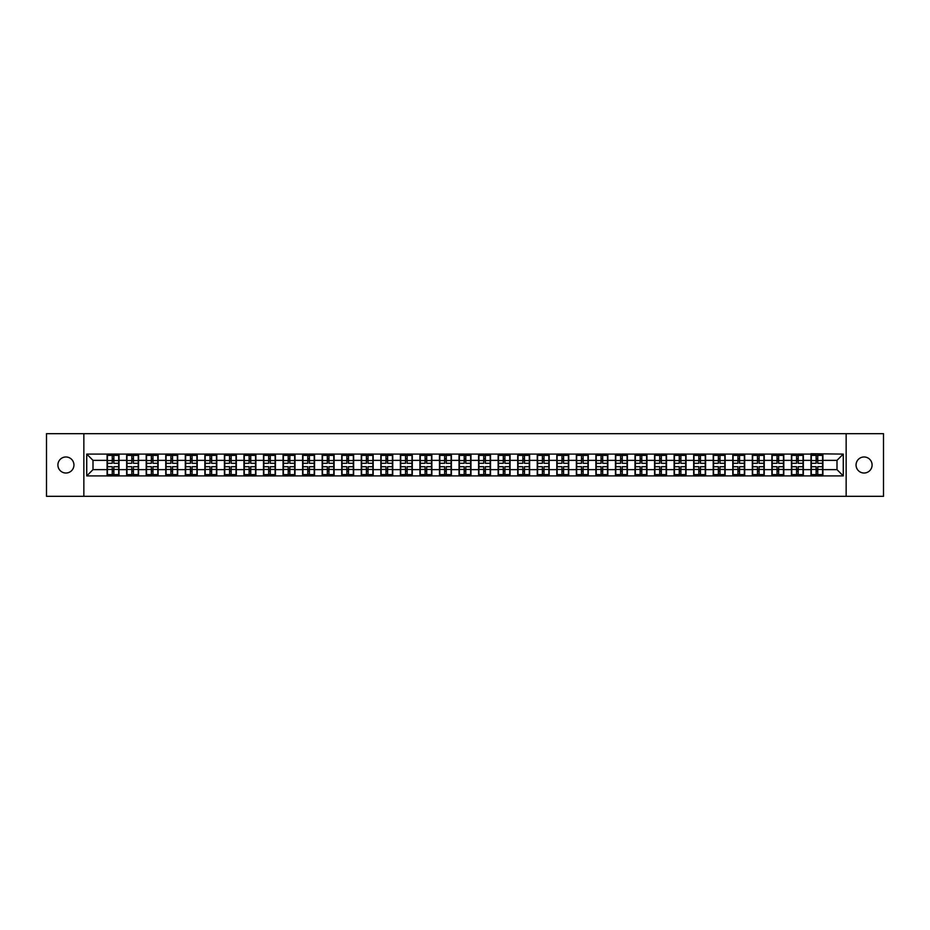 <?xml version="1.0" encoding="UTF-8"?>
<svg xmlns="http://www.w3.org/2000/svg" width="930" height="930" viewBox="0 0 930 930"><rect width="100%" height="100%" fill="white"/><g stroke="black" fill="none" stroke-linecap="round" stroke-linejoin="round"><path stroke-width="1.4" d="M864.075 473.021A8.021 8.021 0 0 1 856.053 465A8.021 8.021 0 0 1 864.075 456.979A8.021 8.021 0 0 1 872.096 465A8.021 8.021 0 0 1 864.075 473.021M65.925 473.021A8.021 8.021 0 0 1 57.904 465A8.021 8.021 0 0 1 65.925 456.979A8.021 8.021 0 0 1 73.947 465A8.021 8.021 0 0 1 65.925 473.021M846.149 496.329L883.5 496.329L883.5 433.671L846.149 433.671L846.149 496.329L83.851 496.329L83.851 433.671L46.5 433.671L46.5 496.329L83.851 496.329M846.149 433.671L83.851 433.671M837 469.638L837 460.362L822.899 460.362L822.899 469.638L837 469.638L843.266 475.904L843.266 454.096L810.995 453.724L810.995 460.362L803.346 460.362L803.346 469.638L810.995 469.638L810.995 460.362M843.266 475.904L86.734 475.904L86.734 454.096L107.101 454.096L107.101 460.362L93 460.362L93 469.638L107.101 469.638L107.101 460.362M810.995 454.096L107.101 454.096M810.995 469.638L810.995 475.904M803.346 469.638L803.346 475.904M803.346 454.096L803.346 460.362M783.792 469.638L791.442 469.638L791.442 460.362L783.792 460.362L783.792 475.904M791.442 469.638L791.442 475.904M791.442 454.096L791.442 460.362M783.792 454.096L783.792 460.362M764.239 469.638L771.888 469.638L771.888 460.362L764.239 460.362L764.239 475.904M771.888 469.638L771.888 475.904M771.888 454.096L771.888 460.362M764.239 454.096L764.239 460.362M744.686 469.638L752.335 469.638L752.335 460.362L744.686 460.362L744.686 475.904M752.335 469.638L752.335 475.904M752.335 454.096L752.335 460.362M744.686 454.096L744.686 460.362M725.133 469.638L732.782 469.638L732.782 460.362L725.133 460.362L725.133 475.904M732.782 469.638L732.782 475.904M732.782 454.096L732.782 460.362M725.133 454.096L725.133 460.362M705.579 469.638L713.229 469.638L713.229 460.362L705.579 460.362L705.579 475.904M713.229 469.638L713.229 475.904M713.229 454.096L713.229 460.362M705.579 454.096L705.579 460.362M686.026 469.638L693.675 469.638L693.675 460.362L686.026 460.362L686.026 475.904M693.675 469.638L693.675 475.904M693.675 454.096L693.675 460.362M686.026 454.096L686.026 460.362M666.485 469.638L674.122 469.638L674.122 460.362L666.485 460.362L666.485 475.904M674.122 469.638L674.122 475.904M674.122 454.096L674.122 460.362M666.485 454.096L666.485 460.362M646.931 469.638L654.569 469.638L654.569 460.362L646.931 460.362L646.931 475.904M654.569 469.638L654.569 475.904M654.569 454.096L654.569 460.362M646.931 454.096L646.931 460.362M627.378 469.638L635.016 469.638L635.016 460.362L627.378 460.362L627.378 475.904M635.016 469.638L635.016 475.904M635.016 454.096L635.016 460.362M627.378 454.096L627.378 460.362M607.825 469.638L615.462 469.638L615.462 460.362L607.825 460.362L607.825 475.904M615.462 469.638L615.462 475.904M615.462 454.096L615.462 460.362M607.825 454.096L607.825 460.362M588.272 469.638L595.909 469.638L595.909 460.362L588.272 460.362L588.272 475.904M595.909 469.638L595.909 475.904M595.909 454.096L595.909 460.362M588.272 454.096L588.272 460.362M568.718 469.638L576.368 469.638L576.368 460.362L568.718 460.362L568.718 475.904M576.368 469.638L576.368 475.904M576.368 454.096L576.368 460.362M568.718 454.096L568.718 460.362M549.165 469.638L556.814 469.638L556.814 460.362L549.165 460.362L549.165 475.904M556.814 469.638L556.814 475.904M556.814 454.096L556.814 460.362M549.165 454.096L549.165 460.362M529.612 469.638L537.261 469.638L537.261 460.362L529.612 460.362L529.612 475.904M537.261 469.638L537.261 475.904M537.261 454.096L537.261 460.362M529.612 454.096L529.612 460.362M510.059 469.638L517.708 469.638L517.708 460.362L510.059 460.362L510.059 475.904M517.708 469.638L517.708 475.904M517.708 454.096L517.708 460.362M510.059 454.096L510.059 460.362M490.505 469.638L498.155 469.638L498.155 460.362L490.505 460.362L490.505 475.904M498.155 469.638L498.155 475.904M498.155 454.096L498.155 460.362M490.505 454.096L490.505 460.362M470.952 469.638L478.601 469.638L478.601 460.362L470.952 460.362L470.952 475.904M478.601 469.638L478.601 475.904M478.601 454.096L478.601 460.362M470.952 454.096L470.952 460.362M451.399 469.638L459.048 469.638L459.048 460.362L451.399 460.362L451.399 475.904M459.048 469.638L459.048 475.904M459.048 454.096L459.048 460.362M451.399 454.096L451.399 460.362M431.846 469.638L439.495 469.638L439.495 460.362L431.846 460.362L431.846 475.904M439.495 469.638L439.495 475.904M439.495 454.096L439.495 460.362M431.846 454.096L431.846 460.362M412.292 469.638L419.942 469.638L419.942 460.362L412.292 460.362L412.292 475.904M419.942 469.638L419.942 475.904M419.942 454.096L419.942 460.362M412.292 454.096L412.292 460.362M392.739 469.638L400.388 469.638L400.388 460.362L392.739 460.362L392.739 475.904M400.388 469.638L400.388 475.904M400.388 454.096L400.388 460.362M392.739 454.096L392.739 460.362M373.186 469.638L380.835 469.638L380.835 460.362L373.186 460.362L373.186 475.904M380.835 469.638L380.835 475.904M380.835 454.096L380.835 460.362M373.186 454.096L373.186 460.362M353.632 469.638L361.282 469.638L361.282 460.362L353.632 460.362L353.632 475.904M361.282 469.638L361.282 475.904M361.282 454.096L361.282 460.362M353.632 454.096L353.632 460.362M334.091 469.638L341.728 469.638L341.728 460.362L334.091 460.362L334.091 475.904M341.728 469.638L341.728 475.904M341.728 454.096L341.728 460.362M334.091 454.096L334.091 460.362M314.538 469.638L322.175 469.638L322.175 460.362L314.538 460.362L314.538 475.904M322.175 469.638L322.175 475.904M322.175 454.096L322.175 460.362M314.538 454.096L314.538 460.362M294.984 469.638L302.622 469.638L302.622 460.362L294.984 460.362L294.984 475.904M302.622 469.638L302.622 475.904M302.622 454.096L302.622 460.362M294.984 454.096L294.984 460.362M275.431 469.638L283.069 469.638L283.069 460.362L275.431 460.362L275.431 475.904M283.069 469.638L283.069 475.904M283.069 454.096L283.069 460.362M275.431 454.096L275.431 460.362M255.878 469.638L263.516 469.638L263.516 460.362L255.878 460.362L255.878 475.904M263.516 469.638L263.516 475.904M263.516 454.096L263.516 460.362M255.878 454.096L255.878 460.362M236.325 469.638L243.974 469.638L243.974 460.362L236.325 460.362L236.325 475.904M243.974 469.638L243.974 475.904M243.974 454.096L243.974 460.362M236.325 454.096L236.325 460.362M216.771 469.638L224.421 469.638L224.421 460.362L216.771 460.362L216.771 475.904M224.421 469.638L224.421 475.904M224.421 454.096L224.421 460.362M216.771 454.096L216.771 460.362M197.218 469.638L204.867 469.638L204.867 460.362L197.218 460.362L197.218 475.904M204.867 469.638L204.867 475.904M204.867 454.096L204.867 460.362M197.218 454.096L197.218 460.362M177.665 469.638L185.314 469.638L185.314 460.362L177.665 460.362L177.665 475.904M185.314 469.638L185.314 475.904M185.314 454.096L185.314 460.362M177.665 454.096L177.665 460.362M158.112 469.638L165.761 469.638L165.761 460.362L158.112 460.362L158.112 475.904M165.761 469.638L165.761 475.904M165.761 454.096L165.761 460.362M158.112 454.096L158.112 460.362M138.558 469.638L146.208 469.638L146.208 460.362L138.558 460.362L138.558 475.904M146.208 469.638L146.208 475.904M146.208 454.096L146.208 460.362M138.558 454.096L138.558 460.362M119.005 469.638L126.654 469.638L126.654 460.362L119.005 460.362L119.005 475.904M126.654 469.638L126.654 475.904M126.654 454.096L126.654 460.362M119.005 454.096L119.005 460.362M107.101 469.638L107.101 475.904M93 469.638L86.734 475.904M86.734 454.096L93 460.362M822.899 469.638L822.899 475.904M822.899 454.096L822.899 460.362M843.266 454.096L837 460.362M107.415 460.559L112.239 460.559L112.239 454.038L107.415 454.038L107.415 466.697L112.239 466.697L112.239 469.441L113.867 469.429L113.867 466.697L118.691 466.697L118.691 454.038L113.867 454.038L113.867 455.409L118.691 455.409M112.239 458.746L113.867 458.746M113.867 455.595L112.239 455.595M107.415 463.303L112.239 463.303L112.239 460.559L113.867 460.571L113.867 463.303L118.691 463.303M107.415 455.409L112.239 455.409M112.239 474.405L113.867 474.405M112.239 471.254L113.867 471.254M107.415 475.962L112.239 475.962L112.239 474.591L107.415 474.591L107.415 475.962M107.415 466.697L107.415 469.441L112.239 469.441L112.239 474.591M107.415 469.441L107.415 474.591M118.691 466.697L118.691 475.962L113.867 475.962L113.867 474.591L118.691 474.591M118.691 469.441L113.867 469.441L113.867 474.591M118.691 460.559L113.867 460.559L113.867 455.409M126.968 460.559L131.793 460.559L131.793 454.038L126.968 454.038L126.968 466.697L131.793 466.697L131.793 469.441L133.42 469.429L133.42 466.697L138.245 466.697L138.245 454.038L133.42 454.038L133.42 455.409L138.245 455.409M131.793 458.746L133.42 458.746M133.42 455.595L131.793 455.595M126.968 463.303L131.793 463.303L131.793 460.559L133.42 460.571L133.42 463.303L138.245 463.303M126.968 455.409L131.793 455.409M131.793 474.405L133.42 474.405M131.793 471.254L133.42 471.254M126.968 475.962L131.793 475.962L131.793 474.591L126.968 474.591L126.968 475.962M126.968 466.697L126.968 469.441L131.793 469.441L131.793 474.591M126.968 469.441L126.968 474.591M138.245 466.697L138.245 475.962L133.42 475.962L133.42 474.591L138.245 474.591M138.245 469.441L133.42 469.441L133.42 474.591M138.245 460.559L133.42 460.559L133.42 455.409M146.522 460.559L151.346 460.559L151.346 454.038L146.522 454.038L146.522 466.697L151.346 466.697L151.346 469.441L152.973 469.429L152.973 466.697L157.798 466.697L157.798 454.038L152.973 454.038L152.973 455.409L157.798 455.409M151.346 458.746L152.973 458.746M152.973 455.595L151.346 455.595M146.522 463.303L151.346 463.303L151.346 460.559L152.973 460.571L152.973 463.303L157.798 463.303M146.522 455.409L151.346 455.409M151.346 474.405L152.973 474.405M151.346 471.254L152.973 471.254M146.522 475.962L151.346 475.962L151.346 474.591L146.522 474.591L146.522 475.962M146.522 466.697L146.522 469.441L151.346 469.441L151.346 474.591M146.522 469.441L146.522 474.591M157.798 466.697L157.798 475.962L152.973 475.962L152.973 474.591L157.798 474.591M157.798 469.441L152.973 469.441L152.973 474.591M157.798 460.559L152.973 460.559L152.973 455.409M166.075 460.559L170.899 460.559L170.899 454.038L166.075 454.038L166.075 466.697L170.899 466.697L170.899 469.441L172.527 469.429L172.527 466.697L177.351 466.697L177.351 454.038L172.527 454.038L172.527 455.409L177.351 455.409M170.899 458.746L172.527 458.746M172.527 455.595L170.899 455.595M166.075 463.303L170.899 463.303L170.899 460.559L172.527 460.571L172.527 463.303L177.351 463.303M166.075 455.409L170.899 455.409M170.899 474.405L172.527 474.405M170.899 471.254L172.527 471.254M166.075 475.962L170.899 475.962L170.899 474.591L166.075 474.591L166.075 475.962M166.075 466.697L166.075 469.441L170.899 469.441L170.899 474.591M166.075 469.441L166.075 474.591M177.351 466.697L177.351 475.962L172.527 475.962L172.527 474.591L177.351 474.591M177.351 469.441L172.527 469.441L172.527 474.591M177.351 460.559L172.527 460.559L172.527 455.409M185.628 460.559L190.452 460.559L190.452 454.038L185.628 454.038L185.628 466.697L190.452 466.697L190.452 469.441L192.08 469.429L192.08 466.697L196.904 466.697L196.904 454.038L192.08 454.038L192.08 455.409L196.904 455.409M190.452 458.746L192.08 458.746M192.08 455.595L190.452 455.595M185.628 463.303L190.452 463.303L190.452 460.559L192.08 460.571L192.08 463.303L196.904 463.303M185.628 455.409L190.452 455.409M190.452 474.405L192.08 474.405M190.452 471.254L192.08 471.254M185.628 475.962L190.452 475.962L190.452 474.591L185.628 474.591L185.628 475.962M185.628 466.697L185.628 469.441L190.452 469.441L190.452 474.591M185.628 469.441L185.628 474.591M196.904 466.697L196.904 475.962L192.08 475.962L192.08 474.591L196.904 474.591M196.904 469.441L192.08 469.441L192.08 474.591M196.904 460.559L192.08 460.559L192.08 455.409M205.181 460.559L210.006 460.559L210.006 454.038L205.181 454.038L205.181 466.697L210.006 466.697L210.006 469.441L211.633 469.429L211.633 466.697L216.458 466.697L216.458 454.038L211.633 454.038L211.633 455.409L216.458 455.409M210.006 458.746L211.633 458.746M211.633 455.595L210.006 455.595M205.181 463.303L210.006 463.303L210.006 460.559L211.633 460.571L211.633 463.303L216.458 463.303M205.181 455.409L210.006 455.409M210.006 474.405L211.633 474.405M210.006 471.254L211.633 471.254M205.181 475.962L210.006 475.962L210.006 474.591L205.181 474.591L205.181 475.962M205.181 466.697L205.181 469.441L210.006 469.441L210.006 474.591M205.181 469.441L205.181 474.591M216.458 466.697L216.458 475.962L211.633 475.962L211.633 474.591L216.458 474.591M216.458 469.441L211.633 469.441L211.633 474.591M216.458 460.559L211.633 460.559L211.633 455.409M224.734 460.559L229.559 460.559L229.559 454.038L224.734 454.038L224.734 466.697L229.559 466.697L229.559 469.441L231.186 469.429L231.186 466.697L236.011 466.697L236.011 454.038L231.186 454.038L231.186 455.409L236.011 455.409M229.559 458.746L231.186 458.746M231.186 455.595L229.559 455.595M224.734 463.303L229.559 463.303L229.559 460.559L231.186 460.571L231.186 463.303L236.011 463.303M224.734 455.409L229.559 455.409M229.559 474.405L231.186 474.405M229.559 471.254L231.186 471.254M224.734 475.962L229.559 475.962L229.559 474.591L224.734 474.591L224.734 475.962M224.734 466.697L224.734 469.441L229.559 469.441L229.559 474.591M224.734 469.441L224.734 474.591M236.011 466.697L236.011 475.962L231.186 475.962L231.186 474.591L236.011 474.591M236.011 469.441L231.186 469.441L231.186 474.591M236.011 460.559L231.186 460.559L231.186 455.409M244.276 460.559L249.112 460.559L249.112 454.038L244.276 454.038L244.276 466.697L249.112 466.697L249.112 469.441L250.74 469.429L250.74 466.697L255.564 466.697L255.564 454.038L250.74 454.038L250.74 455.409L255.564 455.409M249.112 458.746L250.74 458.746M250.74 455.595L249.112 455.595M244.276 463.303L249.112 463.303L249.112 460.559L250.74 460.571L250.74 463.303L255.564 463.303M244.276 455.409L249.112 455.409M249.112 474.405L250.74 474.405M249.112 471.254L250.74 471.254M244.276 475.962L249.112 475.962L249.112 474.591L244.276 474.591L244.276 475.962M244.276 466.697L244.276 469.441L249.112 469.441L249.112 474.591M244.276 469.441L244.276 474.591M255.564 466.697L255.564 475.962L250.74 475.962L250.74 474.591L255.564 474.591M255.564 469.441L250.74 469.441L250.74 474.591M255.564 460.559L250.74 460.559L250.74 455.409M263.829 460.559L268.665 460.559L268.665 454.038L263.829 454.038L263.829 466.697L268.665 466.697L268.665 469.441L270.293 469.429L270.293 466.697L275.117 466.697L275.117 454.038L270.293 454.038L270.293 455.409L275.117 455.409M268.665 458.746L270.293 458.746M270.293 455.595L268.665 455.595M263.829 463.303L268.665 463.303L268.665 460.559L270.293 460.571L270.293 463.303L275.117 463.303M263.829 455.409L268.665 455.409M268.665 474.405L270.293 474.405M268.665 471.254L270.293 471.254M263.829 475.962L268.665 475.962L268.665 474.591L263.829 474.591L263.829 475.962M263.829 466.697L263.829 469.441L268.665 469.441L268.665 474.591M263.829 469.441L263.829 474.591M275.117 466.697L275.117 475.962L270.293 475.962L270.293 474.591L275.117 474.591M275.117 469.441L270.293 469.441L270.293 474.591M275.117 460.559L270.293 460.559L270.293 455.409M283.383 460.559L288.207 460.559L288.207 454.038L283.383 454.038L283.383 466.697L288.207 466.697L288.207 469.441L289.846 469.429L289.846 466.697L294.671 466.697L294.671 454.038L289.846 454.038L289.846 455.409L294.671 455.409M288.207 458.746L289.846 458.746M289.846 455.595L288.207 455.595M283.383 463.303L288.207 463.303L288.207 460.559L289.846 460.571L289.846 463.303L294.671 463.303M283.383 455.409L288.207 455.409M288.207 474.405L289.846 474.405M288.207 471.254L289.846 471.254M283.383 475.962L288.207 475.962L288.207 474.591L283.383 474.591L283.383 475.962M283.383 466.697L283.383 469.441L288.207 469.441L288.207 474.591M283.383 469.441L283.383 474.591M294.671 466.697L294.671 475.962L289.846 475.962L289.846 474.591L294.671 474.591M294.671 469.441L289.846 469.441L289.846 474.591M294.671 460.559L289.846 460.559L289.846 455.409M302.936 460.559L307.76 460.559L307.76 454.038L302.936 454.038L302.936 466.697L307.76 466.697L307.76 469.441L309.399 469.429L309.399 466.697L314.224 466.697L314.224 454.038L309.399 454.038L309.399 455.409L314.224 455.409M307.76 458.746L309.399 458.746M309.399 455.595L307.76 455.595M302.936 463.303L307.76 463.303L307.76 460.559L309.399 460.571L309.399 463.303L314.224 463.303M302.936 455.409L307.76 455.409M307.76 474.405L309.399 474.405M307.76 471.254L309.399 471.254M302.936 475.962L307.76 475.962L307.76 474.591L302.936 474.591L302.936 475.962M302.936 466.697L302.936 469.441L307.76 469.441L307.76 474.591M302.936 469.441L302.936 474.591M314.224 466.697L314.224 475.962L309.399 475.962L309.399 474.591L314.224 474.591M314.224 469.441L309.399 469.441L309.399 474.591M314.224 460.559L309.399 460.559L309.399 455.409M322.489 460.559L327.314 460.559L327.314 454.038L322.489 454.038L322.489 466.697L327.314 466.697L327.314 469.441L328.941 469.429L328.941 466.697L333.777 466.697L333.777 454.038L328.941 454.038L328.941 455.409L333.777 455.409M327.314 458.746L328.941 458.746M328.941 455.595L327.314 455.595M322.489 463.303L327.314 463.303L327.314 460.559L328.941 460.571L328.941 463.303L333.777 463.303M322.489 455.409L327.314 455.409M327.314 474.405L328.941 474.405M327.314 471.254L328.941 471.254M322.489 475.962L327.314 475.962L327.314 474.591L322.489 474.591L322.489 475.962M322.489 466.697L322.489 469.441L327.314 469.441L327.314 474.591M322.489 469.441L322.489 474.591M333.777 466.697L333.777 475.962L328.941 475.962L328.941 474.591L333.777 474.591M333.777 469.441L328.941 469.441L328.941 474.591M333.777 460.559L328.941 460.559L328.941 455.409M342.042 460.559L346.867 460.559L346.867 454.038L342.042 454.038L342.042 466.697L346.867 466.697L346.867 469.441L348.494 469.429L348.494 466.697L353.33 466.697L353.33 454.038L348.494 454.038L348.494 455.409L353.33 455.409M346.867 458.746L348.494 458.746M348.494 455.595L346.867 455.595M342.042 463.303L346.867 463.303L346.867 460.559L348.494 460.571L348.494 463.303L353.33 463.303M342.042 455.409L346.867 455.409M346.867 474.405L348.494 474.405M346.867 471.254L348.494 471.254M342.042 475.962L346.867 475.962L346.867 474.591L342.042 474.591L342.042 475.962M342.042 466.697L342.042 469.441L346.867 469.441L346.867 474.591M342.042 469.441L342.042 474.591M353.33 466.697L353.33 475.962L348.494 475.962L348.494 474.591L353.33 474.591M353.33 469.441L348.494 469.441L348.494 474.591M353.33 460.559L348.494 460.559L348.494 455.409M361.596 460.559L366.42 460.559L366.42 454.038L361.596 454.038L361.596 466.697L366.42 466.697L366.42 469.441L368.048 469.429L368.048 466.697L372.872 466.697L372.872 454.038L368.048 454.038L368.048 455.409L372.872 455.409M366.42 458.746L368.048 458.746M368.048 455.595L366.42 455.595M361.596 463.303L366.42 463.303L366.42 460.559L368.048 460.571L368.048 463.303L372.872 463.303M361.596 455.409L366.42 455.409M366.42 474.405L368.048 474.405M366.42 471.254L368.048 471.254M361.596 475.962L366.42 475.962L366.42 474.591L361.596 474.591L361.596 475.962M361.596 466.697L361.596 469.441L366.42 469.441L366.42 474.591M361.596 469.441L361.596 474.591M372.872 466.697L372.872 475.962L368.048 475.962L368.048 474.591L372.872 474.591M372.872 469.441L368.048 469.441L368.048 474.591M372.872 460.559L368.048 460.559L368.048 455.409M381.149 460.559L385.973 460.559L385.973 454.038L381.149 454.038L381.149 466.697L385.973 466.697L385.973 469.441L387.601 469.429L387.601 466.697L392.425 466.697L392.425 454.038L387.601 454.038L387.601 455.409L392.425 455.409M385.973 458.746L387.601 458.746M387.601 455.595L385.973 455.595M381.149 463.303L385.973 463.303L385.973 460.559L387.601 460.571L387.601 463.303L392.425 463.303M381.149 455.409L385.973 455.409M385.973 474.405L387.601 474.405M385.973 471.254L387.601 471.254M381.149 475.962L385.973 475.962L385.973 474.591L381.149 474.591L381.149 475.962M381.149 466.697L381.149 469.441L385.973 469.441L385.973 474.591M381.149 469.441L381.149 474.591M392.425 466.697L392.425 475.962L387.601 475.962L387.601 474.591L392.425 474.591M392.425 469.441L387.601 469.441L387.601 474.591M392.425 460.559L387.601 460.559L387.601 455.409M400.702 460.559L405.526 460.559L405.526 454.038L400.702 454.038L400.702 466.697L405.526 466.697L405.526 469.441L407.154 469.429L407.154 466.697L411.978 466.697L411.978 454.038L407.154 454.038L407.154 455.409L411.978 455.409M405.526 458.746L407.154 458.746M407.154 455.595L405.526 455.595M400.702 463.303L405.526 463.303L405.526 460.559L407.154 460.571L407.154 463.303L411.978 463.303M400.702 455.409L405.526 455.409M405.526 474.405L407.154 474.405M405.526 471.254L407.154 471.254M400.702 475.962L405.526 475.962L405.526 474.591L400.702 474.591L400.702 475.962M400.702 466.697L400.702 469.441L405.526 469.441L405.526 474.591M400.702 469.441L400.702 474.591M411.978 466.697L411.978 475.962L407.154 475.962L407.154 474.591L411.978 474.591M411.978 469.441L407.154 469.441L407.154 474.591M411.978 460.559L407.154 460.559L407.154 455.409M420.255 460.559L425.08 460.559L425.08 454.038L420.255 454.038L420.255 466.697L425.08 466.697L425.08 469.441L426.707 469.429L426.707 466.697L431.532 466.697L431.532 454.038L426.707 454.038L426.707 455.409L431.532 455.409M425.08 458.746L426.707 458.746M426.707 455.595L425.08 455.595M420.255 463.303L425.08 463.303L425.08 460.559L426.707 460.571L426.707 463.303L431.532 463.303M420.255 455.409L425.08 455.409M425.08 474.405L426.707 474.405M425.08 471.254L426.707 471.254M420.255 475.962L425.08 475.962L425.08 474.591L420.255 474.591L420.255 475.962M420.255 466.697L420.255 469.441L425.08 469.441L425.08 474.591M420.255 469.441L420.255 474.591M431.532 466.697L431.532 475.962L426.707 475.962L426.707 474.591L431.532 474.591M431.532 469.441L426.707 469.441L426.707 474.591M431.532 460.559L426.707 460.559L426.707 455.409M439.809 460.559L444.633 460.559L444.633 454.038L439.809 454.038L439.809 466.697L444.633 466.697L444.633 469.441L446.261 469.429L446.261 466.697L451.085 466.697L451.085 454.038L446.261 454.038L446.261 455.409L451.085 455.409M444.633 458.746L446.261 458.746M446.261 455.595L444.633 455.595M439.809 463.303L444.633 463.303L444.633 460.559L446.261 460.571L446.261 463.303L451.085 463.303M439.809 455.409L444.633 455.409M444.633 474.405L446.261 474.405M444.633 471.254L446.261 471.254M439.809 475.962L444.633 475.962L444.633 474.591L439.809 474.591L439.809 475.962M439.809 466.697L439.809 469.441L444.633 469.441L444.633 474.591M439.809 469.441L439.809 474.591M451.085 466.697L451.085 475.962L446.261 475.962L446.261 474.591L451.085 474.591M451.085 469.441L446.261 469.441L446.261 474.591M451.085 460.559L446.261 460.559L446.261 455.409M459.362 460.559L464.186 460.559L464.186 454.038L459.362 454.038L459.362 466.697L464.186 466.697L464.186 469.441L465.814 469.429L465.814 466.697L470.638 466.697L470.638 454.038L465.814 454.038L465.814 455.409L470.638 455.409M464.186 458.746L465.814 458.746M465.814 455.595L464.186 455.595M459.362 463.303L464.186 463.303L464.186 460.559L465.814 460.571L465.814 463.303L470.638 463.303M459.362 455.409L464.186 455.409M464.186 474.405L465.814 474.405M464.186 471.254L465.814 471.254M459.362 475.962L464.186 475.962L464.186 474.591L459.362 474.591L459.362 475.962M459.362 466.697L459.362 469.441L464.186 469.441L464.186 474.591M459.362 469.441L459.362 474.591M470.638 466.697L470.638 475.962L465.814 475.962L465.814 474.591L470.638 474.591M470.638 469.441L465.814 469.441L465.814 474.591M470.638 460.559L465.814 460.559L465.814 455.409M478.915 460.559L483.74 460.559L483.74 454.038L478.915 454.038L478.915 466.697L483.74 466.697L483.74 469.441L485.367 469.429L485.367 466.697L490.191 466.697L490.191 454.038L485.367 454.038L485.367 455.409L490.191 455.409M483.74 458.746L485.367 458.746M485.367 455.595L483.74 455.595M478.915 463.303L483.74 463.303L483.74 460.559L485.367 460.571L485.367 463.303L490.191 463.303M478.915 455.409L483.74 455.409M483.74 474.405L485.367 474.405M483.74 471.254L485.367 471.254M478.915 475.962L483.74 475.962L483.74 474.591L478.915 474.591L478.915 475.962M478.915 466.697L478.915 469.441L483.74 469.441L483.74 474.591M478.915 469.441L478.915 474.591M490.191 466.697L490.191 475.962L485.367 475.962L485.367 474.591L490.191 474.591M490.191 469.441L485.367 469.441L485.367 474.591M490.191 460.559L485.367 460.559L485.367 455.409M498.468 460.559L503.293 460.559L503.293 454.038L498.468 454.038L498.468 466.697L503.293 466.697L503.293 469.441L504.92 469.429L504.92 466.697L509.745 466.697L509.745 454.038L504.92 454.038L504.92 455.409L509.745 455.409M503.293 458.746L504.92 458.746M504.92 455.595L503.293 455.595M498.468 463.303L503.293 463.303L503.293 460.559L504.92 460.571L504.92 463.303L509.745 463.303M498.468 455.409L503.293 455.409M503.293 474.405L504.92 474.405M503.293 471.254L504.92 471.254M498.468 475.962L503.293 475.962L503.293 474.591L498.468 474.591L498.468 475.962M498.468 466.697L498.468 469.441L503.293 469.441L503.293 474.591M498.468 469.441L498.468 474.591M509.745 466.697L509.745 475.962L504.92 475.962L504.92 474.591L509.745 474.591M509.745 469.441L504.92 469.441L504.92 474.591M509.745 460.559L504.92 460.559L504.92 455.409M518.022 460.559L522.846 460.559L522.846 454.038L518.022 454.038L518.022 466.697L522.846 466.697L522.846 469.441L524.474 469.429L524.474 466.697L529.298 466.697L529.298 454.038L524.474 454.038L524.474 455.409L529.298 455.409M522.846 458.746L524.474 458.746M524.474 455.595L522.846 455.595M518.022 463.303L522.846 463.303L522.846 460.559L524.474 460.571L524.474 463.303L529.298 463.303M518.022 455.409L522.846 455.409M522.846 474.405L524.474 474.405M522.846 471.254L524.474 471.254M518.022 475.962L522.846 475.962L522.846 474.591L518.022 474.591L518.022 475.962M518.022 466.697L518.022 469.441L522.846 469.441L522.846 474.591M518.022 469.441L518.022 474.591M529.298 466.697L529.298 475.962L524.474 475.962L524.474 474.591L529.298 474.591M529.298 469.441L524.474 469.441L524.474 474.591M529.298 460.559L524.474 460.559L524.474 455.409M537.575 460.559L542.399 460.559L542.399 454.038L537.575 454.038L537.575 466.697L542.399 466.697L542.399 469.441L544.027 469.429L544.027 466.697L548.851 466.697L548.851 454.038L544.027 454.038L544.027 455.409L548.851 455.409M542.399 458.746L544.027 458.746M544.027 455.595L542.399 455.595M537.575 463.303L542.399 463.303L542.399 460.559L544.027 460.571L544.027 463.303L548.851 463.303M537.575 455.409L542.399 455.409M542.399 474.405L544.027 474.405M542.399 471.254L544.027 471.254M537.575 475.962L542.399 475.962L542.399 474.591L537.575 474.591L537.575 475.962M537.575 466.697L537.575 469.441L542.399 469.441L542.399 474.591M537.575 469.441L537.575 474.591M548.851 466.697L548.851 475.962L544.027 475.962L544.027 474.591L548.851 474.591M548.851 469.441L544.027 469.441L544.027 474.591M548.851 460.559L544.027 460.559L544.027 455.409M557.128 460.559L561.952 460.559L561.952 454.038L557.128 454.038L557.128 466.697L561.952 466.697L561.952 469.441L563.58 469.429L563.58 466.697L568.404 466.697L568.404 454.038L563.58 454.038L563.58 455.409L568.404 455.409M561.952 458.746L563.58 458.746M563.58 455.595L561.952 455.595M557.128 463.303L561.952 463.303L561.952 460.559L563.58 460.571L563.58 463.303L568.404 463.303M557.128 455.409L561.952 455.409M561.952 474.405L563.58 474.405M561.952 471.254L563.58 471.254M557.128 475.962L561.952 475.962L561.952 474.591L557.128 474.591L557.128 475.962M557.128 466.697L557.128 469.441L561.952 469.441L561.952 474.591M557.128 469.441L557.128 474.591M568.404 466.697L568.404 475.962L563.58 475.962L563.58 474.591L568.404 474.591M568.404 469.441L563.58 469.441L563.58 474.591M568.404 460.559L563.58 460.559L563.58 455.409M576.67 460.559L581.506 460.559L581.506 454.038L576.67 454.038L576.67 466.697L581.506 466.697L581.506 469.441L583.133 469.429L583.133 466.697L587.958 466.697L587.958 454.038L583.133 454.038L583.133 455.409L587.958 455.409M581.506 458.746L583.133 458.746M583.133 455.595L581.506 455.595M576.67 463.303L581.506 463.303L581.506 460.559L583.133 460.571L583.133 463.303L587.958 463.303M576.67 455.409L581.506 455.409M581.506 474.405L583.133 474.405M581.506 471.254L583.133 471.254M576.67 475.962L581.506 475.962L581.506 474.591L576.67 474.591L576.67 475.962M576.67 466.697L576.67 469.441L581.506 469.441L581.506 474.591M576.67 469.441L576.67 474.591M587.958 466.697L587.958 475.962L583.133 475.962L583.133 474.591L587.958 474.591M587.958 469.441L583.133 469.441L583.133 474.591M587.958 460.559L583.133 460.559L583.133 455.409M596.223 460.559L601.059 460.559L601.059 454.038L596.223 454.038L596.223 466.697L601.059 466.697L601.059 469.441L602.687 469.429L602.687 466.697L607.511 466.697L607.511 454.038L602.687 454.038L602.687 455.409L607.511 455.409M601.059 458.746L602.687 458.746M602.687 455.595L601.059 455.595M596.223 463.303L601.059 463.303L601.059 460.559L602.687 460.571L602.687 463.303L607.511 463.303M596.223 455.409L601.059 455.409M601.059 474.405L602.687 474.405M601.059 471.254L602.687 471.254M596.223 475.962L601.059 475.962L601.059 474.591L596.223 474.591L596.223 475.962M596.223 466.697L596.223 469.441L601.059 469.441L601.059 474.591M596.223 469.441L596.223 474.591M607.511 466.697L607.511 475.962L602.687 475.962L602.687 474.591L607.511 474.591M607.511 469.441L602.687 469.441L602.687 474.591M607.511 460.559L602.687 460.559L602.687 455.409M615.776 460.559L620.601 460.559L620.601 454.038L615.776 454.038L615.776 466.697L620.601 466.697L620.601 469.441L622.24 469.429L622.24 466.697L627.064 466.697L627.064 454.038L622.24 454.038L622.24 455.409L627.064 455.409M620.601 458.746L622.24 458.746M622.24 455.595L620.601 455.595M615.776 463.303L620.601 463.303L620.601 460.559L622.24 460.571L622.24 463.303L627.064 463.303M615.776 455.409L620.601 455.409M620.601 474.405L622.24 474.405M620.601 471.254L622.24 471.254M615.776 475.962L620.601 475.962L620.601 474.591L615.776 474.591L615.776 475.962M615.776 466.697L615.776 469.441L620.601 469.441L620.601 474.591M615.776 469.441L615.776 474.591M627.064 466.697L627.064 475.962L622.24 475.962L622.24 474.591L627.064 474.591M627.064 469.441L622.24 469.441L622.24 474.591M627.064 460.559L622.24 460.559L622.24 455.409M635.33 460.559L640.154 460.559L640.154 454.038L635.33 454.038L635.33 466.697L640.154 466.697L640.154 469.441L641.793 469.429L641.793 466.697L646.617 466.697L646.617 454.038L641.793 454.038L641.793 455.409L646.617 455.409M640.154 458.746L641.793 458.746M641.793 455.595L640.154 455.595M635.33 463.303L640.154 463.303L640.154 460.559L641.793 460.571L641.793 463.303L646.617 463.303M635.33 455.409L640.154 455.409M640.154 474.405L641.793 474.405M640.154 471.254L641.793 471.254M635.33 475.962L640.154 475.962L640.154 474.591L635.33 474.591L635.33 475.962M635.33 466.697L635.33 469.441L640.154 469.441L640.154 474.591M635.33 469.441L635.33 474.591M646.617 466.697L646.617 475.962L641.793 475.962L641.793 474.591L646.617 474.591M646.617 469.441L641.793 469.441L641.793 474.591M646.617 460.559L641.793 460.559L641.793 455.409M654.883 460.559L659.707 460.559L659.707 454.038L654.883 454.038L654.883 466.697L659.707 466.697L659.707 469.441L661.335 469.429L661.335 466.697L666.171 466.697L666.171 454.038L661.335 454.038L661.335 455.409L666.171 455.409M659.707 458.746L661.335 458.746M661.335 455.595L659.707 455.595M654.883 463.303L659.707 463.303L659.707 460.559L661.335 460.571L661.335 463.303L666.171 463.303M654.883 455.409L659.707 455.409M659.707 474.405L661.335 474.405M659.707 471.254L661.335 471.254M654.883 475.962L659.707 475.962L659.707 474.591L654.883 474.591L654.883 475.962M654.883 466.697L654.883 469.441L659.707 469.441L659.707 474.591M654.883 469.441L654.883 474.591M666.171 466.697L666.171 475.962L661.335 475.962L661.335 474.591L666.171 474.591M666.171 469.441L661.335 469.441L661.335 474.591M666.171 460.559L661.335 460.559L661.335 455.409M674.436 460.559L679.26 460.559L679.26 454.038L674.436 454.038L674.436 466.697L679.26 466.697L679.26 469.441L680.888 469.429L680.888 466.697L685.724 466.697L685.724 454.038L680.888 454.038L680.888 455.409L685.724 455.409M679.26 458.746L680.888 458.746M680.888 455.595L679.26 455.595M674.436 463.303L679.26 463.303L679.26 460.559L680.888 460.571L680.888 463.303L685.724 463.303M674.436 455.409L679.26 455.409M679.26 474.405L680.888 474.405M679.26 471.254L680.888 471.254M674.436 475.962L679.26 475.962L679.26 474.591L674.436 474.591L674.436 475.962M674.436 466.697L674.436 469.441L679.26 469.441L679.26 474.591M674.436 469.441L674.436 474.591M685.724 466.697L685.724 475.962L680.888 475.962L680.888 474.591L685.724 474.591M685.724 469.441L680.888 469.441L680.888 474.591M685.724 460.559L680.888 460.559L680.888 455.409M693.989 460.559L698.814 460.559L698.814 454.038L693.989 454.038L693.989 466.697L698.814 466.697L698.814 469.441L700.441 469.429L700.441 466.697L705.265 466.697L705.265 454.038L700.441 454.038L700.441 455.409L705.265 455.409M698.814 458.746L700.441 458.746M700.441 455.595L698.814 455.595M693.989 463.303L698.814 463.303L698.814 460.559L700.441 460.571L700.441 463.303L705.265 463.303M693.989 455.409L698.814 455.409M698.814 474.405L700.441 474.405M698.814 471.254L700.441 471.254M693.989 475.962L698.814 475.962L698.814 474.591L693.989 474.591L693.989 475.962M693.989 466.697L693.989 469.441L698.814 469.441L698.814 474.591M693.989 469.441L693.989 474.591M705.265 466.697L705.265 475.962L700.441 475.962L700.441 474.591L705.265 474.591M705.265 469.441L700.441 469.441L700.441 474.591M705.265 460.559L700.441 460.559L700.441 455.409M713.543 460.559L718.367 460.559L718.367 454.038L713.543 454.038L713.543 466.697L718.367 466.697L718.367 469.441L719.994 469.429L719.994 466.697L724.819 466.697L724.819 454.038L719.994 454.038L719.994 455.409L724.819 455.409M718.367 458.746L719.994 458.746M719.994 455.595L718.367 455.595M713.543 463.303L718.367 463.303L718.367 460.559L719.994 460.571L719.994 463.303L724.819 463.303M713.543 455.409L718.367 455.409M718.367 474.405L719.994 474.405M718.367 471.254L719.994 471.254M713.543 475.962L718.367 475.962L718.367 474.591L713.543 474.591L713.543 475.962M713.543 466.697L713.543 469.441L718.367 469.441L718.367 474.591M713.543 469.441L713.543 474.591M724.819 466.697L724.819 475.962L719.994 475.962L719.994 474.591L724.819 474.591M724.819 469.441L719.994 469.441L719.994 474.591M724.819 460.559L719.994 460.559L719.994 455.409M733.096 460.559L737.92 460.559L737.92 454.038L733.096 454.038L733.096 466.697L737.92 466.697L737.92 469.441L739.548 469.429L739.548 466.697L744.372 466.697L744.372 454.038L739.548 454.038L739.548 455.409L744.372 455.409M737.92 458.746L739.548 458.746M739.548 455.595L737.92 455.595M733.096 463.303L737.92 463.303L737.92 460.559L739.548 460.571L739.548 463.303L744.372 463.303M733.096 455.409L737.92 455.409M737.92 474.405L739.548 474.405M737.92 471.254L739.548 471.254M733.096 475.962L737.92 475.962L737.92 474.591L733.096 474.591L733.096 475.962M733.096 466.697L733.096 469.441L737.92 469.441L737.92 474.591M733.096 469.441L733.096 474.591M744.372 466.697L744.372 475.962L739.548 475.962L739.548 474.591L744.372 474.591M744.372 469.441L739.548 469.441L739.548 474.591M744.372 460.559L739.548 460.559L739.548 455.409M752.649 460.559L757.473 460.559L757.473 454.038L752.649 454.038L752.649 466.697L757.473 466.697L757.473 469.441L759.101 469.429L759.101 466.697L763.925 466.697L763.925 454.038L759.101 454.038L759.101 455.409L763.925 455.409M757.473 458.746L759.101 458.746M759.101 455.595L757.473 455.595M752.649 463.303L757.473 463.303L757.473 460.559L759.101 460.571L759.101 463.303L763.925 463.303M752.649 455.409L757.473 455.409M757.473 474.405L759.101 474.405M757.473 471.254L759.101 471.254M752.649 475.962L757.473 475.962L757.473 474.591L752.649 474.591L752.649 475.962M752.649 466.697L752.649 469.441L757.473 469.441L757.473 474.591M752.649 469.441L752.649 474.591M763.925 466.697L763.925 475.962L759.101 475.962L759.101 474.591L763.925 474.591M763.925 469.441L759.101 469.441L759.101 474.591M763.925 460.559L759.101 460.559L759.101 455.409M772.202 460.559L777.027 460.559L777.027 454.038L772.202 454.038L772.202 466.697L777.027 466.697L777.027 469.441L778.654 469.429L778.654 466.697L783.479 466.697L783.479 454.038L778.654 454.038L778.654 455.409L783.479 455.409M777.027 458.746L778.654 458.746M778.654 455.595L777.027 455.595M772.202 463.303L777.027 463.303L777.027 460.559L778.654 460.571L778.654 463.303L783.479 463.303M772.202 455.409L777.027 455.409M777.027 474.405L778.654 474.405M777.027 471.254L778.654 471.254M772.202 475.962L777.027 475.962L777.027 474.591L772.202 474.591L772.202 475.962M772.202 466.697L772.202 469.441L777.027 469.441L777.027 474.591M772.202 469.441L772.202 474.591M783.479 466.697L783.479 475.962L778.654 475.962L778.654 474.591L783.479 474.591M783.479 469.441L778.654 469.441L778.654 474.591M783.479 460.559L778.654 460.559L778.654 455.409M791.756 460.559L796.58 460.559L796.58 454.038L791.756 454.038L791.756 466.697L796.58 466.697L796.58 469.441L798.207 469.429L798.207 466.697L803.032 466.697L803.032 454.038L798.207 454.038L798.207 455.409L803.032 455.409M796.58 458.746L798.207 458.746M798.207 455.595L796.58 455.595M791.756 463.303L796.58 463.303L796.58 460.559L798.207 460.571L798.207 463.303L803.032 463.303M791.756 455.409L796.58 455.409M796.58 474.405L798.207 474.405M796.58 471.254L798.207 471.254M791.756 475.962L796.58 475.962L796.58 474.591L791.756 474.591L791.756 475.962M791.756 466.697L791.756 469.441L796.58 469.441L796.58 474.591M791.756 469.441L791.756 474.591M803.032 466.697L803.032 475.962L798.207 475.962L798.207 474.591L803.032 474.591M803.032 469.441L798.207 469.441L798.207 474.591M803.032 460.559L798.207 460.559L798.207 455.409M811.309 460.559L816.133 460.559L816.133 454.038L811.309 454.038L811.309 466.697L816.133 466.697L816.133 469.441L817.761 469.429L817.761 466.697L822.585 466.697L822.585 454.038L817.761 454.038L817.761 455.409L822.585 455.409M816.133 458.746L817.761 458.746M817.761 455.595L816.133 455.595M811.309 463.303L816.133 463.303L816.133 460.559L817.761 460.571L817.761 463.303L822.585 463.303M811.309 455.409L816.133 455.409M816.133 474.405L817.761 474.405M816.133 471.254L817.761 471.254M811.309 475.962L816.133 475.962L816.133 474.591L811.309 474.591L811.309 475.962M811.309 466.697L811.309 469.441L816.133 469.441L816.133 474.591M811.309 469.441L811.309 474.591M822.585 466.697L822.585 475.962L817.761 475.962L817.761 474.591L822.585 474.591M822.585 469.441L817.761 469.441L817.761 474.591M822.585 460.559L817.761 460.559L817.761 455.409"/></g></svg>

